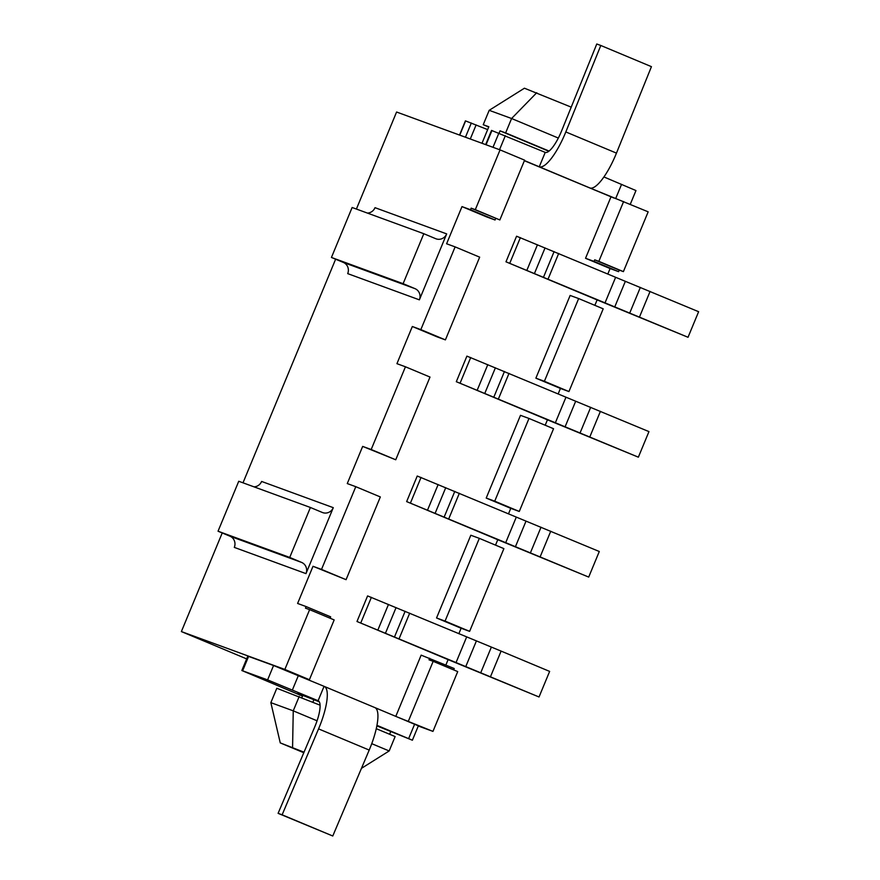 <?xml version="1.0" encoding="UTF-8"?>
<svg xmlns="http://www.w3.org/2000/svg" width="880" height="880" viewBox="0 0 880 880"><rect width="100%" height="100%" fill="white"/><g stroke="black" fill="none" stroke-linecap="round" stroke-linejoin="round"><path stroke-width="1.32" d="M500.06 149.886L475.299 209.671L471.152 208.153L499.851 219.945L524.612 160.16L500.06 149.886L396.583 112.024L356.4 209.055M623.601 201.564L598.84 261.349L594.693 259.831L619.256 270.105L623.392 271.623L648.164 211.827L589.919 187.968A40.667 11.198 -67.3 0 0 616.462 153.12L651.442 66.66L600.798 45.474L596.772 44L561.605 130.9A25.091 6.908 112.7 0 1 545.226 152.394L539.264 166.782A40.667 11.198 -67.3 0 0 565.818 131.945L600.798 45.474M459.525 135.058L465.41 120.857L487.652 129.591M603.922 176.946L635.965 190.564L630.256 204.336M524.436 160.578L589.919 187.968M485.661 144.617L491.535 130.416L545.226 152.394M332.772 836L282.128 814.814L318.56 728.882A40.667 11.198 -67.3 0 0 324.192 686.389A40.667 11.198 -67.3 0 0 324.06 686.334L318.098 700.722A25.091 6.908 112.7 0 1 318.186 700.755A25.091 6.908 112.7 0 1 314.71 726.979L278.102 813.34L332.772 836L369.204 750.068A40.667 11.198 -67.3 0 0 374.836 707.575A40.667 11.198 -67.3 0 0 374.704 707.52M376.86 725.89L412.39 740.223L418.352 725.835L374.968 707.63M412.39 740.223L376.959 725.34M318.263 700.788L267.608 679.899L241.835 670.516L302.522 696.102M324.06 686.334L273.57 665.511L247.797 656.128L241.835 670.516M278.102 813.34L282.128 814.814M301.906 697.576L302.753 695.53L297.77 693.451L319.297 701.811M418.275 726.011L432.96 731.39L398.882 717.629M299.893 676.225L309.408 679.712L284.856 669.438L181.379 631.576L246.653 658.889M481.987 143.275L488.829 126.753L483.23 124.707L489.192 110.319L511.588 118.514L505.637 132.902L500.038 130.845L548.834 151.261M312.895 702.174L313.973 699.589M499.081 133.155L500.038 130.845M390.709 731.676L389.631 734.272M549.076 151.063L505.637 132.902M488.73 127.006L483.23 124.707M571.219 107.14L524.425 88.209L489.192 110.319M536.745 92.719L511.588 118.514L558.338 138.061M303.787 752.73L280.258 742.896L270.853 702.647L276.815 688.259L320.067 705.177M280.258 742.896L304.018 752.18M270.853 702.647L293.249 710.842L299.211 696.454M292.578 747.395L293.249 710.842L317.064 720.797M376.266 728.684L395.131 736.571L389.169 750.959L361.449 768.35M371.734 743.666L389.169 750.959M524.381 160.721L614.086 198.077M436.546 617.969L470.822 535.238L479.325 538.351L445.06 621.082L436.546 617.969L461.109 628.243L458.843 633.71M486.211 498.069L520.487 415.338L528.99 418.451L494.725 501.182L486.211 498.069L510.774 508.343L508.497 513.821M535.876 378.169L570.141 295.449L578.655 298.562L544.39 381.293L535.876 378.169L560.428 388.443L558.162 393.921M453.651 669.9L454.223 668.525L421.157 655.138L395.802 716.342M429.671 658.251L429.022 659.813L433.169 661.331L408.397 721.116M594.693 259.831L594.055 261.393L585.541 258.28L610.093 268.543L607.827 274.021M610.951 196.933L585.541 258.28M461.109 628.243L469.623 631.356L503.888 548.625L479.325 538.351M313.005 566.291L346.071 579.678L380.336 496.947L355.784 486.684L321.519 569.404L313.005 566.291L297.605 603.46L306.119 606.573L305.47 608.135L309.617 609.653L284.856 669.438M471.152 208.153L470.503 209.715L461.989 206.602L446.6 243.771L455.114 246.884L420.838 329.615L412.335 326.502L396.935 363.671L405.449 366.784L371.184 449.515L362.67 446.402L347.27 483.571L355.784 486.684M619.256 270.105L618.607 271.656L610.093 268.543M433.169 661.331L457.721 671.594L432.96 731.39M448.107 659.615L539.033 696.982L549.637 671.407L501.105 651.101L367.587 595.925L356.983 621.5L448.107 659.615L445.874 665.027M497.772 539.715L588.698 577.082L599.291 551.507L417.241 476.025L406.648 501.6L497.772 539.715L495.528 545.127M528.99 418.451L553.553 428.725L519.277 511.456L510.774 508.343M547.437 419.815L638.363 457.182L648.956 431.607L466.906 356.125L456.313 381.7L547.437 419.815L545.193 425.238M578.655 298.562L603.207 308.825L568.942 391.556L560.428 388.443M597.102 299.915L505.978 261.811L516.571 236.225L698.621 311.707L688.028 337.282L597.102 299.915L594.858 305.338M688.028 337.282L505.978 261.811M362.67 446.402L395.736 459.778L371.184 449.515M412.335 326.502L436.887 336.776L445.401 339.889L420.838 329.615M461.989 206.602L486.552 216.876L495.066 219.989L470.503 209.715M520.377 237.622L509.784 263.197M335.621 259.204L243.001 482.823M222.222 532.961L181.379 631.576M446.688 233.904L419.375 299.849A8.657 8.316 110.1 0 0 415.008 288.651L403.117 283.679L423.808 233.717L435.699 238.689A8.657 8.316 110.1 0 0 446.688 233.904L375.012 207.68A8.657 8.316 110.1 0 1 367.411 213.081M333.289 507.672L305.976 573.617A8.657 8.316 110.1 0 0 301.609 562.419L289.718 557.436L310.409 507.485L322.3 512.457A8.657 8.316 110.1 0 0 333.289 507.672L261.613 481.448A8.657 8.316 110.1 0 1 254.023 486.849M419.375 299.849L347.699 273.625A8.657 8.316 110.1 0 0 343.343 262.427L331.441 257.455L352.132 207.493L423.808 233.717M305.976 573.617L234.3 547.393A8.657 8.316 110.1 0 0 229.944 536.195L218.042 531.212L238.744 481.261L310.409 507.485M289.718 557.436L218.042 531.212M403.117 283.679L331.441 257.455M618.607 271.656L594.055 261.393M306.119 606.573L330.671 616.847L330.11 618.222M469.623 631.356L445.06 621.082M346.071 579.678L321.519 569.404M519.277 511.456L494.725 501.182M395.736 459.778L430.001 377.058L405.449 366.784M495.704 218.427L495.066 219.989M568.942 391.556L544.39 381.293M445.401 339.889L479.666 257.158L455.114 246.884M309.408 679.712L334.169 619.927L309.617 609.653M623.392 271.623L598.84 261.349M499.851 219.945L475.299 209.671M588.698 577.082L406.648 501.6M421.047 477.422L410.454 502.997M539.033 696.982L356.983 621.5M371.393 597.311L360.789 622.897M638.363 457.182L456.313 381.7M470.712 357.522L460.119 383.097M459.734 135.135L465.619 120.923M615.648 198.649L621.577 184.327M499.532 149.688L505.329 135.707M414.612 724.207L408.65 738.595M298.353 675.587L292.391 689.975M369.204 750.068L318.56 728.882M248.6 656.381L242.638 670.769M273.57 665.511L267.608 679.899M616.462 153.12L565.818 131.945M650.089 291.412L639.496 316.987M640.354 287.397L629.761 312.972M625.361 281.303L614.768 306.878M615.626 277.288L605.033 302.863M558.679 253.462L548.086 279.048M554.114 251.581L543.521 277.156M545.05 247.896L534.457 273.482M537.449 244.761L526.856 270.336M415.008 288.651L343.343 262.427M301.609 562.419L229.944 536.195M438.13 484.561L427.526 510.136M445.731 487.696L435.138 513.271M454.795 491.381L444.202 516.956M459.349 493.262L448.756 518.837M516.307 517.077L505.714 542.663M526.031 521.092L515.438 546.678M541.035 527.186L530.442 552.772M550.759 531.201L540.166 556.787M388.465 604.45L377.872 630.036M396.066 607.596L385.473 633.171M405.13 611.281L394.537 636.856M409.695 613.162L399.091 638.737M466.642 636.977L456.049 662.552M476.377 640.992L465.773 666.567M491.37 647.086L480.777 672.661M501.105 651.101L490.501 676.676M487.784 364.661L477.191 390.236M495.396 367.796L484.792 393.371M504.46 371.481L493.856 397.056M509.014 373.362L498.421 398.937M565.972 397.188L555.368 422.763M575.696 401.203L565.103 426.778M590.7 407.297L580.096 432.872M600.424 411.312L589.831 436.887M492.998 147.301L498.883 133.089M486.046 144.76L491.942 130.548M470.283 138.996L476.124 124.905M465.443 137.225L471.328 123.002M374.836 707.575L324.192 686.389"/></g></svg>
